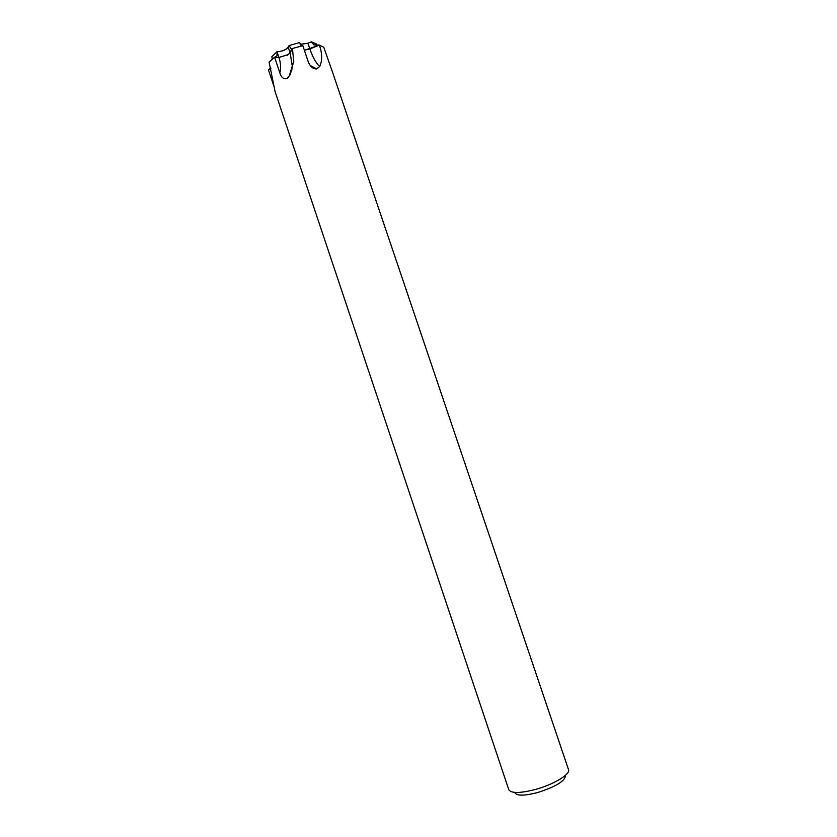 <?xml version="1.0" encoding="UTF-8"?>
<svg xmlns="http://www.w3.org/2000/svg" width="837" height="837" viewBox="0 0 837 837"><rect width="100%" height="100%" fill="white"/><g stroke="black" fill="none" stroke-linecap="round" stroke-linejoin="round"><path stroke-width="1.26" d="M269.075 62.074L274.578 57.167L269.085 62.064L275.101 91.631L508.791 789.72C511.229 793.518 520.29 793.382 535.973 789.301C554.115 784.3 570.677 774.131 568.511 769.621L332.488 72.024L323.762 47.259L319.357 45.062C322.287 53.463 322.412 60.609 319.713 66.51L316.564 68.948C312.85 68.958 310.035 66.426 308.11 61.331L302.827 45.679L292.437 48.483L293.735 61.331L290.293 74.472L287.373 78.416C283.67 79.431 281.159 77.548 279.82 72.756L274.588 57.157L278.93 57.439L288.503 54.531L292.437 48.483L302.806 45.679M304.365 50.23L309.868 48.912L319.357 45.062L304.909 50.189M292.27 63.685L293.065 63.549M277.057 51.737L277.057 51.737C282.09 51.455 285.815 49.938 288.221 47.165L289.037 45.585L299.489 42.572L301.393 45.972M273.929 86.295L268.384 69.691L270.906 68.676M514.713 792.419C516.366 796.008 524.108 796.018 537.94 792.461C556.323 786.466 565.488 780.764 565.425 775.344M300.19 44.288L307.943 43.231L311.259 41.881L307.953 43.273L311.343 41.85L316.271 43.88L316.825 45.062L313.875 44.842L319.357 45.062L323.752 47.259M300.221 44.351L307.953 43.273L309.857 48.912C312.797 57.429 316.083 63.298 319.713 66.51M272.234 58.956L271.868 56.675L277.005 51.737C282.069 51.549 285.815 50.042 288.242 47.207L290.146 52.877L287.3 55.273M311.343 41.85L313.875 44.842M289.037 45.585L291.245 49.059L292.427 48.483L290.146 52.877M274.818 57.178L277.005 55.859L277.005 51.737L278.909 57.439C280.834 63.277 281.138 68.383 279.82 72.756M268.646 69.586L270.749 67.996M290.157 52.877L292.27 66.175L291.736 70.371M293.735 61.331L289.32 75.748L287.373 78.416M316.564 68.948L310.234 65.453M291.245 49.059L292.301 48.692M275.091 57.157L277.005 55.859"/></g></svg>
